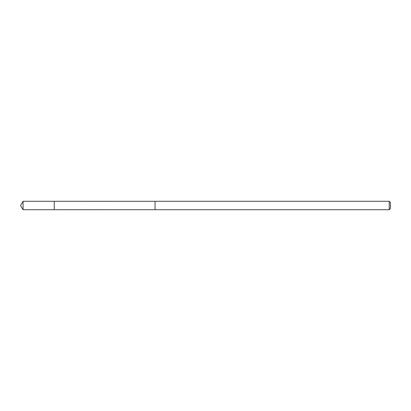 <?xml version="1.0" encoding="UTF-8"?>
<svg xmlns="http://www.w3.org/2000/svg" width="411" height="411" viewBox="0 0 411 411"><rect width="100%" height="100%" fill="white"/><g stroke="black" fill="none" stroke-linecap="round" stroke-linejoin="round"><path stroke-width="0.31" stroke-dasharray="2.06 1.54" d="M54.231 202.448L54.231 209.708L54.231 202.448M23.078 209.708L23.078 201.292M155.06 209.697L155.06 201.303M155.06 209.708L155.06 201.292M389.232 209.708L389.232 201.292M390.45 208.495L390.45 202.505"/><path stroke-width="0.62" d="M54.231 209.708L54.231 201.292L23.078 201.292L23.078 209.708L54.231 209.708L54.231 201.292L155.06 201.303L155.06 209.697L23.078 209.708L20.55 205.5L23.078 209.708M155.06 208.552L155.06 209.708L389.232 209.708L389.232 201.292L155.06 201.292L155.06 208.552M389.232 201.292L390.45 202.505L390.45 208.495L389.232 209.708M20.55 205.5L23.078 201.292"/></g></svg>
